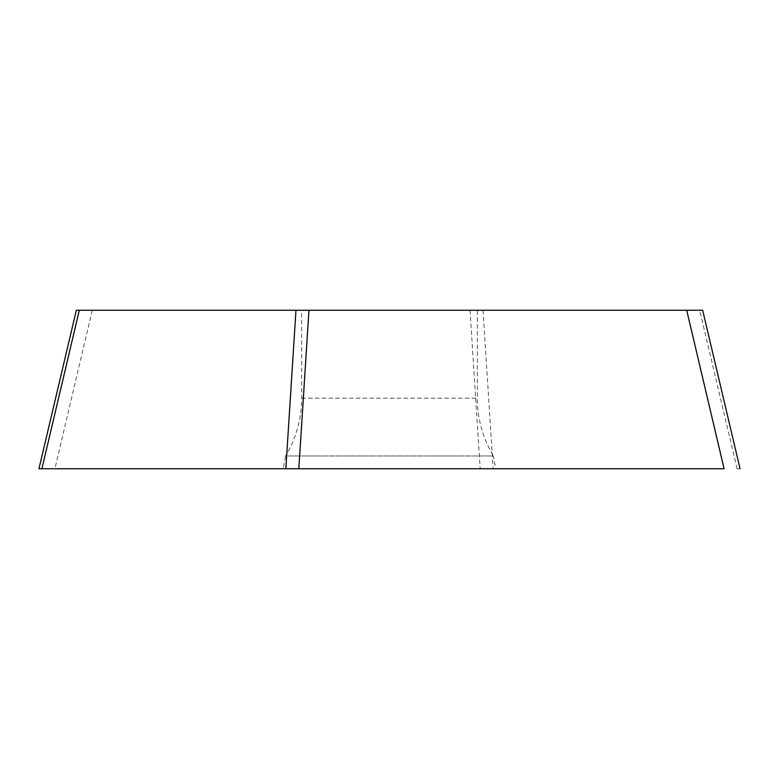 <?xml version="1.0" encoding="UTF-8"?>
<svg xmlns="http://www.w3.org/2000/svg" width="779" height="779" viewBox="0 0 779 779"><rect width="100%" height="100%" fill="white"/><g stroke="black" fill="none" stroke-linecap="round" stroke-linejoin="round"><path stroke-width="0.58" stroke-dasharray="3.9 2.92" d="M736.953 468.744L740.05 468.744M283.303 468.744L285.844 468.744L283.303 468.744L285.562 455.968L493.438 455.968L495.697 468.744L298.824 468.744L495.697 468.744M737.09 468.744L699.698 310.256L79.302 310.256M301.668 310.256L477.332 310.256L301.668 310.256L301.668 398.157A111.787 111.787 0 0 1 285.562 455.968L493.438 455.968A111.787 111.787 0 0 1 477.332 398.157L477.332 310.256M285.844 468.744L298.824 468.744M92.282 310.256L54.9 468.744M470.039 310.256L480.176 468.744M483.029 310.256L493.156 468.744M301.668 398.157L477.332 398.157L301.668 398.157"/><path stroke-width="1.17" d="M740.05 468.744L702.668 310.256L79.302 310.256L41.91 468.744L724.1 468.744L38.95 468.744L76.332 310.256L79.302 310.256L76.332 310.256M308.961 310.256L298.824 468.744L285.844 468.744L298.824 468.744L285.844 468.744L295.971 310.256M686.718 310.256L724.1 468.744"/></g></svg>
